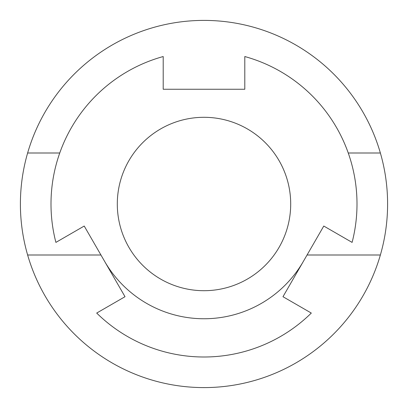 <?xml version="1.0" encoding="UTF-8"?>
<svg xmlns="http://www.w3.org/2000/svg" width="408" height="408" viewBox="0 0 408 408"><rect width="100%" height="100%" fill="white"/><g stroke="black" fill="none" stroke-linecap="round" stroke-linejoin="round"><path stroke-width="0.61" d="M204 117.3A86.7 86.7 0 0 1 290.7 204A86.7 86.7 0 0 1 204 290.7A86.7 86.7 0 0 1 117.3 204A86.7 86.7 0 0 1 204 117.3M303.379 261.375A114.75 114.75 0 0 1 104.621 261.375M27.627 255A183.6 183.6 0 0 0 380.373 255A183.6 183.6 0 0 0 204 20.4A183.6 183.6 0 0 0 27.627 255L100.944 255M380.373 153L348.248 153M59.752 153L27.627 153M307.056 255L380.373 255M311.304 313.064A153 153 0 0 1 96.696 313.064L125.021 296.708L84.221 226.042L55.896 242.398A153 153 0 0 1 163.2 56.539L163.2 89.25L244.8 89.25L244.8 56.539A153 153 0 0 1 352.104 242.398L323.779 226.042L282.979 296.708L311.304 313.064"/></g></svg>
